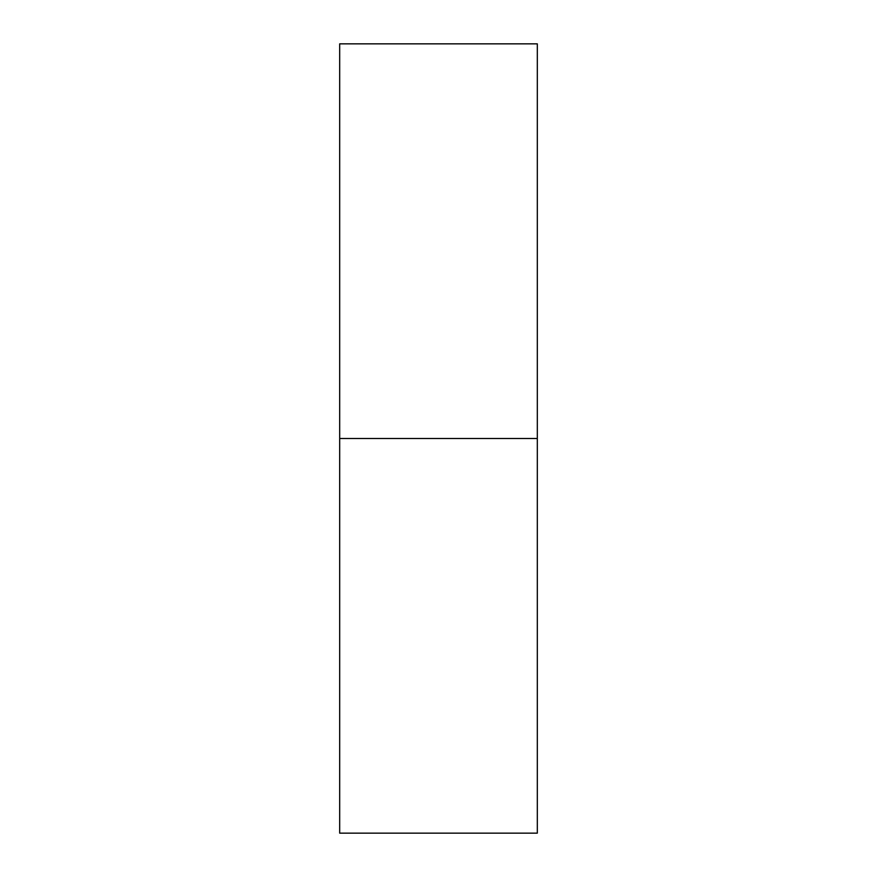 <?xml version="1.0" encoding="UTF-8"?>
<svg xmlns="http://www.w3.org/2000/svg" width="877" height="877" viewBox="0 0 877 877"><rect width="100%" height="100%" fill="white"/><g stroke="black" fill="none" stroke-linecap="round" stroke-linejoin="round"><path stroke-width="1.32" d="M339.684 833.15L339.684 43.85L339.684 833.15L537.316 833.15L537.316 438.5L339.684 438.5L537.316 438.5L537.316 43.85L537.316 833.15M339.684 43.85L537.316 43.85"/></g></svg>
